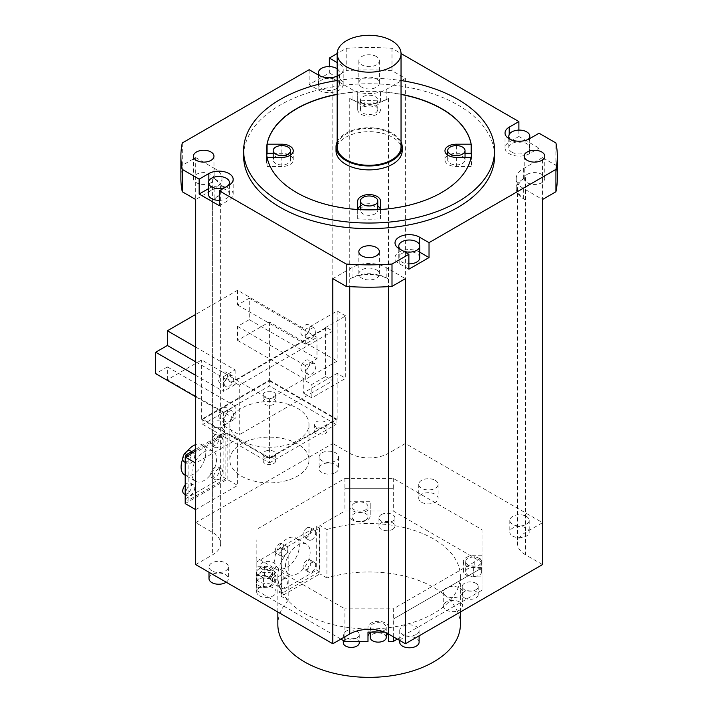 <?xml version="1.0" encoding="UTF-8"?>
<svg xmlns="http://www.w3.org/2000/svg" width="713" height="713" viewBox="0 0 713 713"><rect width="100%" height="100%" fill="white"/><g stroke="black" fill="none" stroke-linecap="round" stroke-linejoin="round"><path stroke-width="0.53" stroke-dasharray="3.56 2.67" d="M337.169 80.542A125.479 72.441 180 0 1 401.045 80.542M401.045 94.268A102.663 59.268 0 0 0 337.169 94.268M494.581 156.183A125.479 72.441 0 0 0 457.826 104.963A125.479 72.441 0 0 0 321.091 89.259A125.479 72.441 0 0 0 243.632 156.183M337.169 76.202A14.26 8.235 0 0 0 343.194 69.473A14.26 8.235 0 0 0 339.023 63.653L337.169 62.584M325.547 327.561L325.547 376.553L311.839 384.467L311.839 397.881L345.716 378.318L345.716 315.921L325.547 327.561L326.358 328.025L326.358 327.463L332.811 331.189L332.811 78.421L346.206 70.685L346.206 48.332L337.169 53.546M346.206 48.332A188.214 108.661 180 0 1 391.998 48.332L401.045 53.546M376.366 56.505A10.267 5.927 0 0 0 365.172 55.222A10.267 5.927 0 0 0 358.835 60.694A10.267 5.927 0 0 0 361.847 64.883A10.267 5.927 0 0 0 373.033 66.166A10.267 5.927 0 0 0 379.369 60.694A10.267 5.927 0 0 0 376.366 56.505M329.344 72.967L339.023 78.555A14.26 8.235 180 0 1 343.194 84.375A14.26 8.235 180 0 1 334.397 91.986A14.26 8.235 180 0 1 318.854 90.203L309.175 84.615L329.344 72.967L329.344 66.585M309.175 69.714L309.175 84.615M195.692 564.589L212.626 554.812A27.379 15.802 180 0 0 220.647 543.636A27.379 15.802 180 0 0 212.626 532.459L195.692 522.682L195.692 509.643L237.634 485.428L237.634 438.86L195.692 463.076M195.692 522.682L332.811 443.513L332.811 380.742L239.247 434.761L223.436 425.634L235.13 418.879L167.377 379.762L201.654 359.967L269.407 399.084L303.283 379.53L311.839 384.467M332.811 331.189L239.247 385.207L239.247 434.761M214.889 178.91A24.18 13.966 180 0 1 221.966 188.785A24.18 13.966 180 0 1 214.889 198.66L212.626 199.961A27.379 15.802 0 0 0 220.647 188.785A27.379 15.802 0 0 0 212.626 177.608L214.889 178.91L214.889 168.669A24.18 13.966 0 0 1 221.966 178.535A24.18 13.966 0 0 1 214.889 188.41L195.692 199.497L195.692 157.582L182.287 165.318L182.287 142.965M237.634 438.86L227.144 432.8L195.692 450.964M214.889 168.669L195.692 157.582M182.287 165.318A188.214 108.661 0 0 0 180.888 178.535M210.968 182.733A10.267 5.927 180 0 1 199.774 184.016A10.267 5.927 180 0 1 193.437 178.535A10.267 5.927 180 0 1 196.449 174.346A10.267 5.927 180 0 1 207.635 173.063A10.267 5.927 180 0 1 213.971 178.535A10.267 5.927 180 0 1 210.968 182.733M391.998 48.332L391.998 70.685L405.403 78.421L405.403 443.513L542.522 522.682L525.579 532.459A27.379 15.802 180 0 0 517.567 543.636L517.567 188.785A27.379 15.802 0 0 0 525.579 199.961L525.579 554.812L542.522 564.589M405.403 443.513L388.46 453.29A27.379 15.802 180 0 1 349.744 453.29L332.811 443.513M525.579 554.812A27.379 15.802 180 0 1 517.567 543.636M393.3 636.771L393.309 608.831L344.905 608.831L344.905 636.771M256.172 557.602L256.181 590.204L256.172 539.91L256.181 567.851L256.172 557.602L344.905 608.831M397.337 639.098L482.024 590.204L482.024 576.879L473.646 576.879A10.267 5.927 180 0 1 463.379 570.953A10.267 5.927 180 0 1 474.76 565.061L482.024 565.061L482.024 562.263L393.3 511.043L393.3 488.681L344.905 488.681L344.914 478.432L256.172 529.67M344.914 478.432L393.291 478.432L482.033 529.67L482.033 557.611L393.309 608.831M526.354 516.408A9.697 5.597 180 0 1 529.198 520.365A9.697 5.597 180 0 1 523.217 525.543A9.697 5.597 180 0 1 512.647 524.331A9.697 5.597 180 0 1 509.804 520.365A9.697 5.597 180 0 1 515.793 515.196A9.697 5.597 180 0 1 526.354 516.408M321.946 452.844A9.697 5.597 180 0 1 332.516 451.632A9.697 5.597 180 0 1 338.506 456.801A9.697 5.597 180 0 1 335.663 460.758A9.697 5.597 180 0 1 325.092 461.979A9.697 5.597 180 0 1 319.112 456.801A9.697 5.597 180 0 1 321.946 452.844M211.85 570.863A9.697 5.597 180 0 1 209.007 566.906A9.697 5.597 180 0 1 214.996 561.728A9.697 5.597 180 0 1 225.566 562.94A9.697 5.597 180 0 1 228.401 566.906A9.697 5.597 180 0 1 222.42 572.076A9.697 5.597 180 0 1 211.85 570.863M416.258 634.427A9.697 5.597 180 0 1 405.697 635.639A9.697 5.597 180 0 1 399.708 630.47A9.697 5.597 180 0 1 402.551 626.504A9.697 5.597 180 0 1 413.112 625.292A9.697 5.597 180 0 1 419.101 630.47A9.697 5.597 180 0 1 416.258 634.427M459.849 588.109A9.697 5.597 180 0 1 462.684 592.066A9.697 5.597 180 0 1 456.703 597.236A9.697 5.597 180 0 1 446.133 596.023A9.697 5.597 180 0 1 443.29 592.066A9.697 5.597 180 0 1 449.279 586.897A9.697 5.597 180 0 1 459.849 588.109M435.278 480.366A9.697 5.597 180 0 1 438.112 484.323A9.697 5.597 180 0 1 432.131 489.492A9.697 5.597 180 0 1 421.561 488.28A9.697 5.597 180 0 1 418.727 484.323A9.697 5.597 180 0 1 424.707 479.145A9.697 5.597 180 0 1 435.278 480.366M273.222 573.92A9.697 5.597 180 0 1 276.065 577.878A9.697 5.597 180 0 1 270.075 583.056A9.697 5.597 180 0 1 259.514 581.844A9.697 5.597 180 0 1 256.671 577.878A9.697 5.597 180 0 1 262.66 572.708A9.697 5.597 180 0 1 273.222 573.92M525.579 199.961L523.324 198.66A24.18 13.966 180 0 1 516.239 188.785A24.18 13.966 180 0 1 523.324 178.91L525.579 177.608A27.379 15.802 0 0 0 517.567 188.785M542.522 157.582L523.324 168.669A24.18 13.966 0 0 0 516.239 178.535A24.18 13.966 0 0 0 523.324 188.41L542.522 199.497L542.522 157.582L555.917 165.318L555.917 142.965M557.316 178.535A188.214 108.661 0 0 0 555.917 165.318M527.246 174.346A10.267 5.927 180 0 1 538.431 173.063A10.267 5.927 180 0 1 544.768 178.535A10.267 5.927 180 0 1 541.764 182.733A10.267 5.927 180 0 1 530.579 184.016A10.267 5.927 180 0 1 524.242 178.535A10.267 5.927 180 0 1 527.246 174.346M419.77 252.215L419.351 251.974A14.26 8.235 180 0 0 403.816 250.192A14.26 8.235 180 0 0 395.011 257.794A14.26 8.235 180 0 0 399.191 263.614L408.87 269.202M419.77 257.794A10.49 6.06 0 0 0 413.29 252.197A10.49 6.06 0 0 0 401.856 253.516A10.49 6.06 0 0 0 398.781 257.794A10.49 6.06 0 0 0 408.87 263.855M403.023 250.931A10.49 6.06 180 0 1 400.84 249.666M518.886 130.105L518.886 136.486L539.055 148.126L539.055 133.224M518.886 136.486L509.207 142.074A14.26 8.235 180 0 0 505.036 147.894A14.26 8.235 180 0 0 513.832 155.505A14.26 8.235 180 0 0 529.376 153.714L539.055 148.126M511.872 152.181A10.49 6.06 0 0 0 523.306 153.491A10.49 6.06 0 0 0 529.786 147.894A10.49 6.06 0 0 0 526.711 143.616A10.49 6.06 0 0 0 515.276 142.297A10.49 6.06 0 0 0 508.797 147.894A10.49 6.06 0 0 0 511.872 152.181M528.066 139.481A10.49 6.06 180 0 1 511.872 140.443A10.49 6.06 180 0 1 510.517 139.481M391.998 70.685A188.214 108.661 0 0 0 346.206 70.685M405.403 78.421L386.205 89.499A24.18 13.966 0 0 1 352.008 89.499L332.811 78.421M361.847 87.236A10.267 5.927 180 0 1 358.835 83.047A10.267 5.927 180 0 1 365.172 77.574A10.267 5.927 180 0 1 376.366 78.858A10.267 5.927 180 0 1 379.369 83.047A10.267 5.927 180 0 1 373.033 88.519A10.267 5.927 180 0 1 361.847 87.236M325.547 376.553L332.811 380.742M388.46 98.439L386.205 99.749A24.18 13.966 180 0 1 352.008 99.749L349.744 98.439A27.379 15.802 0 0 0 388.46 98.439L388.46 453.29M326.358 328.025L232.794 382.043L232.794 381.482L326.358 327.463M195.692 347.115L235.13 369.887L223.436 376.642L232.794 382.043M345.716 315.921L337.16 310.984L305.307 329.379L237.554 290.262L195.692 314.424M195.692 396.758L223.436 412.782L223.436 425.634M223.436 376.642L223.436 391.357L195.692 375.341M239.247 385.207L232.794 381.482M337.16 310.984L337.16 361.09L305.307 379.485L305.307 365.511L317 358.764L317 337.338L305.307 344.094L305.307 329.379M237.554 290.262L237.554 304.977L249.247 298.221L249.247 319.647L237.554 326.394L237.554 340.368L269.407 321.973L337.16 361.09M269.407 321.973L269.407 380.181L201.654 419.297L201.654 359.967M201.654 419.297L269.407 458.414L337.16 419.297L269.407 380.181M337.16 419.297L337.16 373.38L345.716 378.318M311.349 328.488A6.274 3.618 -60 0 1 314.486 328.176A6.274 3.618 -60 0 1 315.449 333.212A6.274 3.618 -60 0 1 311.349 338.737A6.274 3.618 -60 0 1 308.212 339.049A6.274 3.618 -60 0 1 307.258 334.023A6.274 3.618 -60 0 1 311.349 328.488M311.349 363.88A6.274 3.618 -60 0 1 314.486 363.577A6.274 3.618 -60 0 1 315.449 368.603A6.274 3.618 -60 0 1 311.349 374.129A6.274 3.618 -60 0 1 308.212 374.441A6.274 3.618 -60 0 1 307.258 369.414A6.274 3.618 -60 0 1 311.349 363.88M237.554 304.977L305.307 344.094M167.377 379.762L167.377 366.91L155.684 373.665M269.407 458.414L269.407 399.084M337.16 373.38L303.283 392.943L303.283 379.53M303.283 392.943L311.839 397.881M269.407 380.831L336.037 419.297L269.407 457.764L202.786 419.297L269.407 380.831L269.407 385.956L202.786 424.422L202.786 419.297M336.037 419.297L336.037 424.422L269.407 385.956M202.786 424.422L269.407 462.889L269.407 457.764M269.407 462.889L336.037 424.422M241.422 440.581A39.58 22.852 180 0 1 229.827 424.422A39.58 22.852 180 0 1 254.265 403.308A39.58 22.852 180 0 1 297.401 408.264A39.58 22.852 180 0 1 308.996 424.422A39.58 22.852 180 0 1 284.558 445.536A39.58 22.852 180 0 1 241.422 440.581M316.189 426.98A6.274 3.618 180 0 1 314.353 424.422A6.274 3.618 180 0 1 318.23 421.08A6.274 3.618 180 0 1 325.066 421.864A6.274 3.618 180 0 1 326.902 424.422A6.274 3.618 180 0 1 323.034 427.764A6.274 3.618 180 0 1 316.189 426.98M264.978 451.427A6.274 3.618 180 0 1 271.813 450.643A6.274 3.618 180 0 1 275.681 453.994A6.274 3.618 180 0 1 273.845 456.552A6.274 3.618 180 0 1 267.01 457.336A6.274 3.618 180 0 1 263.142 453.994A6.274 3.618 180 0 1 264.978 451.427M222.625 421.864A6.274 3.618 180 0 1 224.47 424.422A6.274 3.618 180 0 1 220.593 427.764A6.274 3.618 180 0 1 213.757 426.98A6.274 3.618 180 0 1 211.921 424.422A6.274 3.618 180 0 1 215.789 421.08A6.274 3.618 180 0 1 222.625 421.864M273.845 397.408A6.274 3.618 180 0 1 267.01 398.202A6.274 3.618 180 0 1 263.142 394.85A6.274 3.618 180 0 1 264.978 392.293A6.274 3.618 180 0 1 271.813 391.508A6.274 3.618 180 0 1 275.681 394.85A6.274 3.618 180 0 1 273.845 397.408M297.401 443.842A39.58 22.852 0 0 0 254.265 438.887A39.58 22.852 0 0 0 229.827 460.001A39.58 22.852 0 0 0 241.422 476.159A39.58 22.852 0 0 0 284.558 481.115A39.58 22.852 0 0 0 308.996 460.001A39.58 22.852 0 0 0 297.401 443.842M325.066 428.754A6.274 3.618 0 0 0 318.23 427.969A6.274 3.618 0 0 0 314.353 431.312A6.274 3.618 0 0 0 316.189 433.878A6.274 3.618 0 0 0 323.034 434.663A6.274 3.618 0 0 0 326.902 431.312A6.274 3.618 0 0 0 325.066 428.754M273.845 463.45A6.274 3.618 0 0 0 275.681 460.883A6.274 3.618 0 0 0 271.813 457.541A6.274 3.618 0 0 0 264.978 458.325A6.274 3.618 0 0 0 263.142 460.883A6.274 3.618 0 0 0 267.01 464.234A6.274 3.618 0 0 0 273.845 463.45M213.757 433.878A6.274 3.618 0 0 0 220.593 434.663A6.274 3.618 0 0 0 224.47 431.312A6.274 3.618 0 0 0 222.625 428.754A6.274 3.618 0 0 0 215.789 427.969A6.274 3.618 0 0 0 211.921 431.312A6.274 3.618 0 0 0 213.757 433.878M264.978 399.182A6.274 3.618 0 0 0 263.142 401.74A6.274 3.618 0 0 0 267.01 405.091A6.274 3.618 0 0 0 273.845 404.307A6.274 3.618 0 0 0 275.681 401.74A6.274 3.618 0 0 0 271.813 398.398A6.274 3.618 0 0 0 264.978 399.182M237.554 340.368L305.307 379.485M237.554 326.394L305.307 365.511M249.247 319.647L317 358.764M249.247 298.221L317 337.338M235.13 369.887L235.13 384.601L195.692 361.83M235.13 384.601L223.436 391.357M229.078 375.992A6.274 3.618 -60 0 1 232.215 375.68A6.274 3.618 -60 0 1 233.178 380.706A6.274 3.618 -60 0 1 229.078 386.232A6.274 3.618 -60 0 1 225.941 386.544A6.274 3.618 -60 0 1 224.987 381.517A6.274 3.618 -60 0 1 229.078 375.992M223.116 382.792A6.274 3.618 120 0 0 227.215 377.257A6.274 3.618 120 0 0 226.253 372.231A6.274 3.618 120 0 0 223.116 372.543A6.274 3.618 120 0 0 219.016 378.068A6.274 3.618 120 0 0 219.978 383.104A6.274 3.618 120 0 0 223.116 382.792M223.436 412.782L235.13 406.027L235.13 418.879M167.377 366.91L235.13 406.027M229.078 411.383A6.274 3.618 -60 0 1 232.215 411.071A6.274 3.618 -60 0 1 233.178 416.098A6.274 3.618 -60 0 1 229.078 421.624A6.274 3.618 -60 0 1 225.941 421.936A6.274 3.618 -60 0 1 224.987 416.909A6.274 3.618 -60 0 1 229.078 411.383M223.116 418.183A6.274 3.618 120 0 0 227.215 412.649A6.274 3.618 120 0 0 226.253 407.622A6.274 3.618 120 0 0 223.116 407.934A6.274 3.618 120 0 0 219.016 413.469A6.274 3.618 120 0 0 219.978 418.495A6.274 3.618 120 0 0 223.116 418.183M305.387 335.288A6.274 3.618 120 0 0 309.487 329.762A6.274 3.618 120 0 0 308.524 324.736A6.274 3.618 120 0 0 305.387 325.048A6.274 3.618 120 0 0 301.287 330.574A6.274 3.618 120 0 0 302.25 335.6A6.274 3.618 120 0 0 305.387 335.288M305.387 370.68A6.274 3.618 120 0 0 309.487 365.154A6.274 3.618 120 0 0 308.524 360.127A6.274 3.618 120 0 0 305.387 360.439A6.274 3.618 120 0 0 301.287 365.965A6.274 3.618 120 0 0 302.25 370.992A6.274 3.618 120 0 0 305.387 370.68M349.744 279.122L352.008 277.82A24.18 13.966 180 0 1 386.205 277.82L388.46 279.122A27.379 15.802 0 0 0 349.744 279.122L349.744 286.626M332.811 278.658L352.008 267.58A24.18 13.966 0 0 1 386.205 267.58L405.403 278.658M376.366 269.844A10.267 5.927 180 0 1 379.369 274.033A10.267 5.927 180 0 1 373.033 279.505A10.267 5.927 180 0 1 361.847 278.222A10.267 5.927 180 0 1 358.835 274.033A10.267 5.927 180 0 1 365.172 268.551A10.267 5.927 180 0 1 376.366 269.844M219.319 205.692L228.998 200.103A14.26 8.235 180 0 0 233.178 194.275A14.26 8.235 180 0 0 224.372 186.672A14.26 8.235 180 0 0 208.838 188.455L208.428 188.695M219.319 200.335A10.49 6.06 0 0 0 229.417 194.275A10.49 6.06 0 0 0 226.342 189.997A10.49 6.06 0 0 0 214.907 188.678A10.49 6.06 0 0 0 208.428 194.275M227.349 186.155A10.49 6.06 180 0 1 225.165 187.412M384.574 632.11L388.46 632.11L388.46 633.973L388.46 627.921A10.267 5.927 0 0 0 388.514 627.28A10.267 5.927 0 0 0 378.255 621.353A10.267 5.927 0 0 0 367.988 627.28L367.988 632.11L367.988 627.28M482.024 590.204L482.024 567.851L393.309 619.071L482.024 567.851L482.033 529.67M482.033 557.611L482.024 562.263M393.291 478.432L393.291 488.681L344.905 488.681L344.905 511.043L349.753 511.043L349.753 515.232A10.267 5.927 180 0 0 349.691 515.873A10.267 5.927 180 0 0 359.958 521.8A10.267 5.927 180 0 0 370.225 515.873L370.225 501.729L349.753 501.729L349.753 511.043M340.876 639.098L256.181 590.204M367.988 641.433L367.988 636.593M370.27 632.868A10.267 5.927 180 0 1 386.232 632.868M388.46 635.951A10.267 5.927 180 0 1 388.514 636.593A10.267 5.927 180 0 1 388.46 637.235L388.46 641.433M393.3 511.043L370.225 511.043M460.357 624.668A91.255 52.682 0 0 0 326.911 577.949L326.911 529.518L319.905 525.472L344.905 511.043M326.911 529.518A91.255 52.682 180 0 1 460.357 576.238A91.255 52.682 180 0 1 369.102 628.919A91.255 52.682 180 0 1 277.847 576.238A91.255 52.682 180 0 1 288.195 551.871L281.189 547.825L256.181 562.263M256.181 575.587L264.559 575.587A10.267 5.927 180 0 1 274.826 581.514A10.267 5.927 180 0 1 263.454 587.405L256.181 587.405M475.856 583.27A7.986 4.608 180 0 1 478.191 586.523A7.986 4.608 180 0 1 473.263 590.783A7.986 4.608 180 0 1 464.564 589.785A7.986 4.608 180 0 1 462.22 586.523A7.986 4.608 180 0 1 467.149 582.263A7.986 4.608 180 0 1 475.856 583.27M381.286 514.599A7.986 4.608 180 0 1 389.984 513.601A7.986 4.608 180 0 1 394.913 517.861A7.986 4.608 180 0 1 392.578 521.123A7.986 4.608 180 0 1 383.879 522.121A7.986 4.608 180 0 1 378.951 517.861A7.986 4.608 180 0 1 381.286 514.599M262.357 569.197A7.986 4.608 180 0 1 260.022 565.944A7.986 4.608 180 0 1 264.951 561.684A7.986 4.608 180 0 1 273.649 562.682A7.986 4.608 180 0 1 275.984 565.944A7.986 4.608 180 0 1 271.056 570.204A7.986 4.608 180 0 1 262.357 569.197M356.928 637.868A7.986 4.608 180 0 1 348.22 638.866A7.986 4.608 180 0 1 343.292 634.606A7.986 4.608 180 0 1 345.636 631.344A7.986 4.608 180 0 1 354.334 630.345A7.986 4.608 180 0 1 359.263 634.606A7.986 4.608 180 0 1 356.928 637.868M388.46 632.11L388.46 627.921M383.897 630.533A7.986 4.608 180 0 1 375.198 631.54A7.986 4.608 180 0 1 370.27 627.28A7.986 4.608 180 0 1 372.605 624.018A7.986 4.608 180 0 1 381.303 623.019A7.986 4.608 180 0 1 386.232 627.28A7.986 4.608 180 0 1 383.897 630.533M386.232 637.52A7.986 4.608 0 0 0 381.303 633.26A7.986 4.608 0 0 0 372.605 634.267A7.986 4.608 0 0 0 370.27 637.52M482.024 576.879L482.024 565.061M319.905 525.472L319.905 573.903L281.189 596.255L281.189 547.825M319.415 528.173L319.415 571.764L281.671 593.555L281.671 549.973L319.415 528.173L316.679 526.595L278.926 548.386L281.671 549.973M281.189 596.255L288.195 600.301L288.195 551.871M288.195 600.301A91.255 52.682 0 0 0 277.847 624.668M326.911 577.949L319.905 573.903M319.415 571.764L316.679 570.177L316.679 526.595M278.926 548.386L278.926 591.977L281.671 593.555M278.926 591.977L316.679 570.177M285.458 566.407A17.451 10.08 -60 0 1 293.079 548.841A17.451 10.08 -60 0 1 306.528 544.171A17.451 10.08 -60 0 1 310.146 552.156A17.451 10.08 -60 0 1 302.526 569.723A17.451 10.08 -60 0 1 289.077 574.402A17.451 10.08 -60 0 1 285.458 566.407M307.731 569.625A5.651 3.262 -60 0 1 310.2 563.947A5.651 3.262 -60 0 1 314.549 562.432A5.651 3.262 -60 0 1 315.716 565.017A5.651 3.262 -60 0 1 313.257 570.694A5.651 3.262 -60 0 1 308.898 572.209A5.651 3.262 -60 0 1 307.731 569.625M283.881 578.787A5.651 3.262 -60 0 1 286.706 578.51A5.651 3.262 -60 0 1 287.571 583.029A5.651 3.262 -60 0 1 283.881 588.002A5.651 3.262 -60 0 1 281.056 588.287A5.651 3.262 -60 0 1 280.191 583.76A5.651 3.262 -60 0 1 283.881 578.787M287.874 548.939A5.651 3.262 -60 0 1 285.405 554.625A5.651 3.262 -60 0 1 281.056 556.131A5.651 3.262 -60 0 1 279.888 553.546A5.651 3.262 -60 0 1 282.357 547.869A5.651 3.262 -60 0 1 286.706 546.354A5.651 3.262 -60 0 1 287.874 548.939M311.724 539.777A5.651 3.262 -60 0 1 308.898 540.062A5.651 3.262 -60 0 1 308.034 535.534A5.651 3.262 -60 0 1 311.724 530.561A5.651 3.262 -60 0 1 314.549 530.276A5.651 3.262 -60 0 1 315.413 534.803A5.651 3.262 -60 0 1 311.724 539.777M299.335 545.917A17.451 10.08 120 0 0 295.717 537.932A17.451 10.08 120 0 0 282.268 542.602A17.451 10.08 120 0 0 274.657 560.168A17.451 10.08 120 0 0 278.266 568.154A17.451 10.08 120 0 0 291.715 563.484A17.451 10.08 120 0 0 299.335 545.917M311.073 562.334A5.651 3.262 120 0 0 309.905 559.75A5.651 3.262 120 0 0 305.547 561.265A5.651 3.262 120 0 0 303.087 566.942A5.651 3.262 120 0 0 304.255 569.527A5.651 3.262 120 0 0 308.604 568.011A5.651 3.262 120 0 0 311.073 562.334M279.238 585.328A5.651 3.262 120 0 0 282.927 580.346A5.651 3.262 120 0 0 282.054 575.828A5.651 3.262 120 0 0 279.238 576.104A5.651 3.262 120 0 0 275.548 581.077A5.651 3.262 120 0 0 276.412 585.605A5.651 3.262 120 0 0 279.238 585.328M275.245 550.864A5.651 3.262 120 0 0 276.412 553.457A5.651 3.262 120 0 0 280.762 551.942A5.651 3.262 120 0 0 283.23 546.256A5.651 3.262 120 0 0 282.054 543.671A5.651 3.262 120 0 0 277.705 545.187A5.651 3.262 120 0 0 275.245 550.864M307.08 527.878A5.651 3.262 120 0 0 303.39 532.852A5.651 3.262 120 0 0 304.255 537.379A5.651 3.262 120 0 0 307.08 537.094A5.651 3.262 120 0 0 310.77 532.121A5.651 3.262 120 0 0 309.905 527.602A5.651 3.262 120 0 0 307.08 527.878M349.753 501.729L349.753 515.232M349.753 505.918A10.267 5.927 0 0 0 349.691 506.56A10.267 5.927 0 0 0 359.958 512.487A10.267 5.927 0 0 0 370.225 506.56L370.225 515.873M370.225 506.56L370.225 501.729M354.316 503.307A7.986 4.608 180 0 1 363.015 502.3A7.986 4.608 180 0 1 367.944 506.56A7.986 4.608 180 0 1 365.609 509.822A7.986 4.608 180 0 1 356.901 510.82A7.986 4.608 180 0 1 351.972 506.56A7.986 4.608 180 0 1 354.316 503.307M365.609 520.071A7.986 4.608 0 0 0 367.944 516.809A7.986 4.608 0 0 0 363.015 512.549A7.986 4.608 0 0 0 354.316 513.547A7.986 4.608 0 0 0 351.972 516.809A7.986 4.608 0 0 0 356.901 521.069A7.986 4.608 0 0 0 365.609 520.071M482.024 555.748L474.76 555.748L474.76 565.061M474.76 555.748A10.267 5.927 0 0 0 463.379 561.639A10.267 5.927 0 0 0 473.646 567.566L482.024 567.566M479.296 558.377A7.986 4.608 180 0 1 481.631 561.639A7.986 4.608 180 0 1 476.703 565.899A7.986 4.608 180 0 1 468.004 564.901A7.986 4.608 180 0 1 465.66 561.639A7.986 4.608 180 0 1 470.589 557.379A7.986 4.608 180 0 1 479.296 558.377M468.004 575.141A7.986 4.608 0 0 0 476.703 576.14A7.986 4.608 0 0 0 481.631 571.888A7.986 4.608 0 0 0 479.296 568.626A7.986 4.608 0 0 0 470.589 567.628A7.986 4.608 0 0 0 465.66 571.888A7.986 4.608 0 0 0 468.004 575.141M256.181 578.091L263.454 578.091A10.267 5.927 0 0 0 274.826 572.2A10.267 5.927 0 0 0 264.559 566.274L256.181 566.274M258.917 575.462A7.986 4.608 180 0 1 256.573 572.2A7.986 4.608 180 0 1 261.502 567.94A7.986 4.608 180 0 1 270.209 568.938A7.986 4.608 180 0 1 272.544 572.2A7.986 4.608 180 0 1 267.616 576.46A7.986 4.608 180 0 1 258.917 575.462M263.454 578.091L263.454 587.405M270.209 579.188A7.986 4.608 0 0 0 261.502 578.19A7.986 4.608 0 0 0 256.573 582.45A7.986 4.608 0 0 0 258.917 585.703A7.986 4.608 0 0 0 267.616 586.701A7.986 4.608 0 0 0 272.544 582.45A7.986 4.608 0 0 0 270.209 579.188M464.564 597.984A7.986 4.608 0 0 0 473.263 598.982A7.986 4.608 0 0 0 478.191 594.722A7.986 4.608 0 0 0 475.856 591.46A7.986 4.608 0 0 0 467.149 590.462A7.986 4.608 0 0 0 462.22 594.722A7.986 4.608 0 0 0 464.564 597.984M392.578 529.322A7.986 4.608 0 0 0 394.913 526.06A7.986 4.608 0 0 0 389.984 521.8A7.986 4.608 0 0 0 381.286 522.798A7.986 4.608 0 0 0 378.951 526.06A7.986 4.608 0 0 0 383.879 530.32A7.986 4.608 0 0 0 392.578 529.322M273.649 570.881A7.986 4.608 0 0 0 264.951 569.874A7.986 4.608 0 0 0 260.022 574.134A7.986 4.608 0 0 0 262.357 577.396A7.986 4.608 0 0 0 271.056 578.395A7.986 4.608 0 0 0 275.984 574.134A7.986 4.608 0 0 0 273.649 570.881M359.263 642.796A7.986 4.608 0 0 0 354.334 638.545A7.986 4.608 0 0 0 345.636 639.543A7.986 4.608 0 0 0 343.292 642.796M512.647 536.06A9.697 5.597 0 0 0 523.217 537.272A9.697 5.597 0 0 0 529.198 532.103A9.697 5.597 0 0 0 526.354 528.146A9.697 5.597 0 0 0 515.793 526.934A9.697 5.597 0 0 0 509.804 532.103A9.697 5.597 0 0 0 512.647 536.06M335.663 472.496A9.697 5.597 0 0 0 338.506 468.539A9.697 5.597 0 0 0 332.516 463.37A9.697 5.597 0 0 0 321.946 464.582A9.697 5.597 0 0 0 319.112 468.539A9.697 5.597 0 0 0 325.092 473.708A9.697 5.597 0 0 0 335.663 472.496M226.19 582.2A9.697 5.597 0 0 0 228.401 578.635A9.697 5.597 0 0 0 225.566 574.678A9.697 5.597 0 0 0 214.996 573.466A9.697 5.597 0 0 0 209.007 578.635M419.101 642.199A9.697 5.597 0 0 0 413.112 637.03A9.697 5.597 0 0 0 402.551 638.242A9.697 5.597 0 0 0 399.708 642.199M446.133 609.998A9.697 5.597 0 0 0 456.703 611.21A9.697 5.597 0 0 0 462.684 606.032A9.697 5.597 0 0 0 459.849 602.075A9.697 5.597 0 0 0 449.279 600.863A9.697 5.597 0 0 0 443.29 606.032A9.697 5.597 0 0 0 446.133 609.998M421.561 502.246A9.697 5.597 0 0 0 432.131 503.467A9.697 5.597 0 0 0 438.112 498.289A9.697 5.597 0 0 0 435.278 494.332A9.697 5.597 0 0 0 424.707 493.12A9.697 5.597 0 0 0 418.727 498.289A9.697 5.597 0 0 0 421.561 502.246M259.514 595.81A9.697 5.597 0 0 0 270.075 597.022A9.697 5.597 0 0 0 276.065 591.852A9.697 5.597 0 0 0 273.222 587.895A9.697 5.597 0 0 0 262.66 586.683A9.697 5.597 0 0 0 256.671 591.852A9.697 5.597 0 0 0 259.514 595.81M185.202 503.583L227.144 479.368L237.634 485.428M227.144 479.368L227.144 432.8M225.852 435.037L225.852 478.628L188.107 500.419L188.107 456.828L225.852 435.037L223.116 433.459L195.692 449.288M225.852 478.628L223.116 477.042L223.116 433.459M186.815 456.088L188.107 456.828M185.362 456.926L185.362 498.842L188.107 500.419M185.362 498.842L223.116 477.042M191.895 473.272A17.451 10.08 -60 0 1 199.515 455.705A17.451 10.08 -60 0 1 212.964 451.035A17.451 10.08 -60 0 1 216.583 459.02A17.451 10.08 -60 0 1 208.962 476.587A17.451 10.08 -60 0 1 195.514 481.257A17.451 10.08 -60 0 1 191.895 473.272M213.722 476.747A6.274 3.618 -60 0 1 216.467 470.428A6.274 3.618 -60 0 1 221.297 468.753A6.274 3.618 -60 0 1 222.599 471.623A6.274 3.618 -60 0 1 219.862 477.933A6.274 3.618 -60 0 1 215.023 479.617A6.274 3.618 -60 0 1 213.722 476.747M190.318 485.134A6.274 3.618 -60 0 1 193.455 484.822A6.274 3.618 -60 0 1 194.417 489.849A6.274 3.618 -60 0 1 190.318 495.383A6.274 3.618 -60 0 1 187.18 495.695A6.274 3.618 -60 0 1 186.218 490.669A6.274 3.618 -60 0 1 190.318 485.134M194.756 455.545A6.274 3.618 -60 0 1 192.011 461.864A6.274 3.618 -60 0 1 187.18 463.539A6.274 3.618 -60 0 1 185.879 460.669A6.274 3.618 -60 0 1 188.615 454.359A6.274 3.618 -60 0 1 193.455 452.675A6.274 3.618 -60 0 1 194.756 455.545M218.16 447.158A6.274 3.618 -60 0 1 215.023 447.47A6.274 3.618 -60 0 1 214.06 442.443A6.274 3.618 -60 0 1 218.16 436.909A6.274 3.618 -60 0 1 221.297 436.597A6.274 3.618 -60 0 1 222.26 441.623A6.274 3.618 -60 0 1 218.16 447.158M184.703 475.018A17.451 10.08 120 0 0 198.152 470.348A17.451 10.08 120 0 0 205.772 452.782A17.451 10.08 120 0 0 202.153 444.796A17.451 10.08 120 0 0 195.692 444.591M187.252 451.142A17.451 10.08 120 0 0 182.751 458.94M219.461 469.814A6.274 3.618 120 0 0 218.16 466.944A6.274 3.618 120 0 0 213.33 468.619A6.274 3.618 120 0 0 210.593 474.938A6.274 3.618 120 0 0 211.895 477.808A6.274 3.618 120 0 0 216.725 476.124A6.274 3.618 120 0 0 219.461 469.814M184.043 493.886A6.274 3.618 120 0 0 187.18 493.574A6.274 3.618 120 0 0 191.28 488.048A6.274 3.618 120 0 0 190.318 483.013A6.274 3.618 120 0 0 187.18 483.325A6.274 3.618 120 0 0 185.202 485.009M184.043 461.73A6.274 3.618 120 0 0 188.883 460.054A6.274 3.618 120 0 0 191.619 453.735A6.274 3.618 120 0 0 190.318 450.866M215.032 435.099A6.274 3.618 120 0 0 210.932 440.634A6.274 3.618 120 0 0 211.895 445.661A6.274 3.618 120 0 0 215.032 445.349A6.274 3.618 120 0 0 219.123 439.823A6.274 3.618 120 0 0 218.16 434.787A6.274 3.618 120 0 0 215.032 435.099M336.358 88.662A10.49 6.06 0 0 0 339.433 84.375A10.49 6.06 0 0 0 332.953 78.778A10.49 6.06 0 0 0 321.518 80.097A10.49 6.06 0 0 0 318.444 84.375A10.49 6.06 0 0 0 324.923 89.981A10.49 6.06 0 0 0 336.358 88.662M337.169 68.885A10.49 6.06 180 0 1 339.433 72.646A10.49 6.06 180 0 1 336.358 76.924A10.49 6.06 180 0 1 320.155 75.961M471.453 155.256A102.663 59.268 180 0 1 471.765 159.908A102.663 59.268 180 0 1 471.133 166.494L471.133 157.368A102.663 59.268 180 0 1 380.51 209.684L380.51 218.82A102.663 59.268 180 0 1 357.694 218.82L357.694 209.684A102.663 59.268 180 0 1 296.51 192.697A102.663 59.268 180 0 1 267.081 157.368L267.117 157.368M337.169 94.455A102.663 59.268 180 0 1 357.694 91.879L357.694 100.408A11.408 6.586 0 0 0 369.102 106.986A11.408 6.586 0 0 0 380.51 100.408L380.51 91.879A102.663 59.268 180 0 1 401.045 94.455M402.185 150.782A33.083 19.099 0 0 0 392.498 137.279A33.083 19.099 0 0 0 356.447 133.144A33.083 19.099 0 0 0 336.028 150.782M380.43 209.506A11.408 6.586 180 0 1 380.51 210.29L380.51 201.164M357.694 201.164L357.694 210.29A11.408 6.586 180 0 1 357.783 209.506M360.439 206.012A11.408 6.586 180 0 1 377.774 206.012M380.51 210.29L380.51 218.82M357.694 218.82L357.694 210.29M362.97 206.752A8.672 5.009 0 0 0 360.439 210.29A8.672 5.009 0 0 0 365.787 214.916A8.672 5.009 0 0 0 375.234 213.829A8.672 5.009 0 0 0 377.774 210.29A8.672 5.009 0 0 0 372.427 205.665A8.672 5.009 0 0 0 362.97 206.752M267.081 157.368L267.081 166.494A102.663 59.268 180 0 1 266.439 159.908A102.663 59.268 180 0 1 266.76 155.256M357.694 91.879L357.694 101.005A102.663 59.268 180 0 1 380.51 101.005L380.51 91.879M273.177 153.322L281.84 153.322A11.408 6.586 180 0 1 293.248 159.908A11.408 6.586 180 0 1 281.84 166.494L267.081 166.494M287.972 156.37A8.672 5.009 0 0 0 278.525 155.291A8.672 5.009 0 0 0 273.177 159.908A8.672 5.009 0 0 0 275.708 163.446A8.672 5.009 0 0 0 285.164 164.534A8.672 5.009 0 0 0 290.512 159.908A8.672 5.009 0 0 0 287.972 156.37M380.51 101.005L380.51 100.408M380.51 109.535A11.408 6.586 180 0 1 369.102 116.121A11.408 6.586 180 0 1 357.694 109.535L357.694 100.408M357.694 109.535L357.694 101.005M375.234 113.073A8.672 5.009 0 0 0 377.774 109.535A8.672 5.009 0 0 0 372.427 104.909A8.672 5.009 0 0 0 362.97 105.996A8.672 5.009 0 0 0 360.439 109.535A8.672 5.009 0 0 0 365.787 114.151A8.672 5.009 0 0 0 375.234 113.073M362.97 96.683A8.672 5.009 180 0 1 372.427 95.595A8.672 5.009 180 0 1 377.774 100.221A8.672 5.009 180 0 1 375.234 103.759A8.672 5.009 180 0 1 365.787 104.838A8.672 5.009 180 0 1 360.439 100.221A8.672 5.009 180 0 1 362.97 96.683M471.133 166.494L456.365 166.494A11.408 6.586 180 0 1 444.957 159.908A11.408 6.586 180 0 1 456.365 153.322L465.036 153.322M450.233 163.446A8.672 5.009 0 0 0 459.689 164.534A8.672 5.009 0 0 0 465.036 159.908A8.672 5.009 0 0 0 462.496 156.37A8.672 5.009 0 0 0 453.049 155.291A8.672 5.009 0 0 0 447.702 159.908A8.672 5.009 0 0 0 450.233 163.446M337.169 141.905A33.083 19.099 180 0 1 392.498 133.367A33.083 19.099 180 0 1 401.045 141.905M401.045 146.869A31.942 18.44 0 0 0 391.687 133.83A31.942 18.44 0 0 0 356.883 129.837A31.942 18.44 0 0 0 337.169 146.869M318.854 90.203L318.854 75.302M339.023 78.555L339.023 63.653M212.626 532.459L212.626 177.608M212.626 199.961L212.626 554.812M214.889 188.41L214.889 198.66M525.579 177.608L525.579 532.459M523.324 168.669L523.324 178.91M523.324 198.66L523.324 188.41M399.191 263.614L399.191 248.712M419.351 251.974L419.351 244.381M529.376 153.714L529.376 138.812M509.207 142.074L509.207 134.481M349.744 98.439L349.744 453.29M352.008 89.499L352.008 99.749M386.205 99.749L386.205 89.499M388.46 279.122L388.46 286.626M386.205 267.58L386.205 277.82M352.008 277.82L352.008 267.58M208.838 188.455L208.838 180.861M228.998 200.103L228.998 185.202M473.646 567.566L473.646 576.879M264.559 575.587L264.559 566.274M281.84 153.322L281.84 145.595M281.84 166.494L281.84 157.368M456.365 145.595L456.365 153.322M456.365 157.368L456.365 166.494M343.194 84.375L343.194 69.473M220.647 543.636L220.647 188.785M221.966 178.535L221.966 188.785M516.239 178.535L516.239 188.785M395.011 257.794L395.011 242.892M398.781 257.794L398.781 248.472M505.036 147.894L505.036 132.992M529.786 147.894L529.786 138.58M508.797 147.894L508.797 138.572M229.827 424.422L229.827 460.001M308.996 424.422L308.996 460.001M314.353 424.422L314.353 431.312M326.902 424.422L326.902 431.312M275.681 453.994L275.681 460.883M263.142 453.994L263.142 460.883M224.47 424.422L224.47 431.312M211.921 424.422L211.921 431.312M263.142 394.85L263.142 401.74M275.681 394.85L275.681 401.74M232.215 375.68L226.253 372.231M225.941 386.544L219.978 383.104M232.215 411.071L226.253 407.622M225.941 421.936L219.978 418.495M314.486 328.176L308.524 324.736M308.212 339.049L302.25 335.6M314.486 363.577L308.524 360.127M308.212 374.441L302.25 370.992M358.835 83.047L358.835 60.694M379.369 83.047L379.369 60.694M233.178 194.275L233.178 179.373M229.417 194.275L229.417 184.952M379.369 274.033L379.369 251.68M358.835 274.033L358.835 251.68M544.768 178.535L544.768 156.183M524.242 178.535L524.242 156.183M388.514 627.28L388.514 636.593M370.27 627.28L370.27 632.11M386.232 627.28L386.232 632.823M460.357 612.03L460.357 576.238M277.847 612.03L277.847 576.238M306.528 544.171L295.717 537.932M289.077 574.402L278.266 568.154M314.549 562.432L309.905 559.75M308.898 572.209L304.255 569.527M286.706 578.51L282.054 575.828M281.056 588.287L276.412 585.605M281.056 556.131L276.412 553.457M286.706 546.354L282.054 543.671M308.898 540.062L304.255 537.379M314.549 530.276L309.905 527.602M349.691 506.56L349.691 515.873M367.944 506.56L367.944 516.809M351.972 506.56L351.972 516.809M463.379 561.639L463.379 570.953M481.631 561.639L481.631 571.888M465.66 561.639L465.66 571.888M274.826 572.2L274.826 581.514M256.573 572.2L256.573 582.45M272.544 572.2L272.544 582.45M478.191 586.523L478.191 594.722M462.22 586.523L462.22 594.722M394.913 517.861L394.913 526.06M378.951 517.861L378.951 526.06M260.022 565.944L260.022 574.134M275.984 565.944L275.984 574.134M343.292 634.606L343.292 640.497M359.263 634.606L359.263 641.433M529.198 520.365L529.198 532.103M509.804 520.365L509.804 532.103M338.506 456.801L338.506 468.539M319.112 456.801L319.112 468.539M209.007 566.906L209.007 572.281M228.401 566.906L228.401 578.635M399.708 630.47L399.708 640.47M419.101 630.47L419.101 635.844M462.684 592.066L462.684 606.032M443.29 592.066L443.29 606.032M438.112 484.323L438.112 498.289M418.727 484.323L418.727 498.289M276.065 577.878L276.065 591.852M256.671 577.878L256.671 591.852M193.437 178.535L193.437 156.183M213.971 178.535L213.971 156.183M212.964 451.035L202.153 444.796M195.514 481.257L185.202 475.313M221.297 468.753L218.16 466.944M215.023 479.617L211.895 477.808M193.455 484.822L190.318 483.013M187.18 495.695L185.202 494.555M187.18 463.539L185.202 462.398M193.455 452.675L191.637 451.623M215.023 447.47L211.895 445.661M221.297 436.597L218.16 434.787M339.433 84.375L339.433 72.646M318.444 84.375L318.444 75.061M471.765 159.908L471.765 150.595M360.439 210.29L360.439 209.658M377.774 210.29L377.774 209.658M266.439 159.908L266.439 150.595M293.248 159.908L293.248 150.782M273.177 159.908L273.177 157.368M290.512 159.908L290.512 155.069M377.774 109.535L377.774 100.221M360.439 109.535L360.439 100.221M444.957 159.908L444.957 150.782M465.036 159.908L465.036 157.368M447.702 159.908L447.702 155.069"/><path stroke-width="1.07" d="M401.045 80.542A125.479 72.441 180 0 1 457.826 99.374A125.479 72.441 180 0 1 494.581 150.595A125.479 72.441 180 0 1 417.123 217.527A125.479 72.441 180 0 1 280.378 201.824A125.479 72.441 180 0 1 243.632 150.595A125.479 72.441 180 0 1 337.169 80.542M337.169 94.268A102.663 59.268 0 0 0 266.439 150.595A102.663 59.268 0 0 0 296.51 192.51A102.663 59.268 0 0 0 408.389 205.353A102.663 59.268 0 0 0 471.765 150.595A102.663 59.268 0 0 0 441.695 108.688A102.663 59.268 0 0 0 401.045 94.268M243.632 150.595L243.632 156.183A125.479 72.441 0 0 0 280.378 207.412A125.479 72.441 0 0 0 417.123 223.116A125.479 72.441 0 0 0 494.581 156.183L494.581 150.595M199.159 179.141L208.838 173.553A14.26 8.235 0 0 1 224.372 171.771A14.26 8.235 0 0 1 233.178 179.373A14.26 8.235 0 0 1 228.998 185.202L219.319 190.79L219.319 205.692L199.159 194.043L199.159 179.141L182.287 169.409A188.214 108.661 180 0 1 180.888 156.183A188.214 108.661 180 0 1 182.287 142.965L309.175 69.714L318.854 75.302A14.26 8.235 0 0 0 337.169 76.202M337.169 53.546L329.344 58.065L337.169 62.584M509.207 134.481L509.207 127.172L518.886 121.584L401.045 53.546M509.207 127.172A14.26 8.235 0 0 0 505.036 132.992A14.26 8.235 0 0 0 513.832 140.604A14.26 8.235 0 0 0 529.376 138.812L539.055 133.224L555.917 142.965A188.214 108.661 180 0 1 557.316 156.183A188.214 108.661 180 0 1 555.917 169.409L429.03 242.661L429.03 257.562L408.87 269.202L408.87 254.3L399.191 248.712A14.26 8.235 0 0 1 395.011 242.892A14.26 8.235 0 0 1 403.816 235.29A14.26 8.235 0 0 1 419.351 237.072L429.03 242.661M219.319 190.79L346.206 264.042A188.214 108.661 180 0 0 391.998 264.042L408.87 254.3M196.449 151.994A10.267 5.927 0 0 0 193.437 156.183A10.267 5.927 0 0 0 199.774 161.664A10.267 5.927 0 0 0 210.968 160.38A10.267 5.927 0 0 0 213.971 156.183A10.267 5.927 0 0 0 207.635 150.71A10.267 5.927 0 0 0 196.449 151.994M361.847 255.869A10.267 5.927 0 0 0 373.033 257.152A10.267 5.927 0 0 0 379.369 251.68A10.267 5.927 0 0 0 376.366 247.491A10.267 5.927 0 0 0 365.172 246.199A10.267 5.927 0 0 0 358.835 251.68A10.267 5.927 0 0 0 361.847 255.869M541.764 160.38A10.267 5.927 0 0 0 544.768 156.183A10.267 5.927 0 0 0 538.431 150.71A10.267 5.927 0 0 0 527.246 151.994A10.267 5.927 0 0 0 524.242 156.183A10.267 5.927 0 0 0 530.579 161.664A10.267 5.927 0 0 0 541.764 160.38M329.344 66.585L329.344 58.065M195.692 450.964L185.202 457.015L195.692 463.076L195.692 199.497L182.287 191.761A188.214 108.661 0 0 1 180.888 178.535L180.888 156.183M185.202 457.015L185.202 503.583L195.692 509.643M349.744 286.626L349.744 633.973L332.811 643.759L195.692 564.589L195.692 199.497M349.744 633.973A27.379 15.802 180 0 1 388.46 633.973L388.46 641.433L393.3 641.433L393.3 636.771M542.522 522.682L542.522 199.497L542.522 564.589L405.403 643.759L388.46 633.973L388.46 637.235M557.316 156.183L557.316 178.535A188.214 108.661 0 0 1 555.917 191.761L542.522 199.497M555.917 191.761L555.917 169.409M391.998 264.042L391.998 286.394L405.403 278.658L405.403 643.759M429.03 257.562L419.77 252.215M408.87 263.855A10.49 6.06 0 0 0 416.695 262.081A10.49 6.06 0 0 0 419.77 257.794L419.77 246.065A10.49 6.06 180 0 1 416.695 250.343A10.49 6.06 180 0 1 403.023 250.931M400.84 249.666A10.49 6.06 180 0 1 398.781 246.065A10.49 6.06 180 0 1 401.856 241.778A10.49 6.06 180 0 1 413.29 240.468A10.49 6.06 180 0 1 419.77 246.065M518.886 121.584L518.886 130.105M510.517 139.481A10.49 6.06 180 0 1 508.797 136.165A10.49 6.06 180 0 1 515.276 130.568A10.49 6.06 180 0 1 526.711 131.878A10.49 6.06 180 0 1 529.786 136.165A10.49 6.06 180 0 1 528.066 139.481M195.692 314.424L167.377 330.77L195.692 347.115M195.692 375.341L155.684 352.24L155.684 373.665L195.692 396.758M195.692 361.83L167.377 345.484L167.377 330.77M167.377 345.484L155.684 352.24M332.811 643.759L332.811 278.658L346.206 286.394A188.214 108.661 0 0 0 391.998 286.394M346.206 286.394L346.206 264.042M182.287 169.409L182.287 191.761M208.428 188.695L199.159 194.043M225.165 187.412A10.49 6.06 180 0 1 211.503 186.824A10.49 6.06 180 0 1 208.428 182.546L208.428 194.275A10.49 6.06 0 0 0 211.503 198.562A10.49 6.06 0 0 0 219.319 200.335M208.428 182.546A10.49 6.06 180 0 1 214.907 176.949A10.49 6.06 180 0 1 226.342 178.259A10.49 6.06 180 0 1 229.417 182.546A10.49 6.06 180 0 1 227.349 186.155M344.905 636.771L344.905 641.433L367.988 641.433L367.988 632.11L384.574 632.11M344.905 641.433L340.876 639.098M367.988 632.11L367.988 636.593A10.267 5.927 180 0 1 370.27 632.868M386.232 632.868A10.267 5.927 180 0 1 388.46 635.951M397.337 639.098L393.3 641.433M370.27 632.11L370.27 637.52A7.986 4.608 0 0 0 375.198 641.78A7.986 4.608 0 0 0 383.897 640.782A7.986 4.608 0 0 0 386.232 637.52L386.232 632.823M277.847 612.03L277.847 624.668A91.255 52.682 0 0 0 369.102 677.35A91.255 52.682 0 0 0 460.357 624.668L460.357 612.03M343.292 640.497L343.292 642.796A7.986 4.608 0 0 0 348.22 647.056A7.986 4.608 0 0 0 356.928 646.058A7.986 4.608 0 0 0 359.263 642.796L359.263 641.433M209.007 572.281L209.007 578.635A9.697 5.597 0 0 0 211.85 582.592A9.697 5.597 0 0 0 226.19 582.2M399.708 640.47L399.708 642.199A9.697 5.597 0 0 0 405.697 647.377A9.697 5.597 0 0 0 416.258 646.156A9.697 5.597 0 0 0 419.101 642.199L419.101 635.844M195.692 449.288L185.362 455.25L186.815 456.088M185.362 455.25L185.362 456.926M195.692 444.591A17.451 10.08 120 0 0 187.252 451.142M182.751 458.94A17.451 10.08 120 0 0 181.093 467.033A17.451 10.08 120 0 0 184.703 475.018L185.202 475.313M185.202 485.009A6.274 3.618 120 0 0 184.043 493.886L185.202 494.555M191.637 451.623L190.318 450.866A6.274 3.618 120 0 0 185.487 452.55A6.274 3.618 120 0 0 182.751 458.86A6.274 3.618 120 0 0 184.043 461.73L185.202 462.398M320.155 75.961A10.49 6.06 180 0 1 318.444 72.646A10.49 6.06 180 0 1 321.518 68.359A10.49 6.06 180 0 1 337.169 68.885M401.045 94.455A102.663 59.268 180 0 1 441.695 108.875A102.663 59.268 180 0 1 471.133 144.195L471.133 153.322A102.663 59.268 180 0 1 471.453 155.256M380.51 209.506L380.51 201.164A11.408 6.586 0 0 0 369.102 194.578A11.408 6.586 0 0 0 357.694 201.164L357.694 209.506M267.117 157.368L281.84 157.368A11.408 6.586 0 0 0 293.248 150.782A11.408 6.586 0 0 0 281.84 144.195L267.081 144.195A102.663 59.268 180 0 1 337.169 94.455M471.133 144.195L456.365 144.195A11.408 6.586 0 0 0 444.957 150.782A11.408 6.586 0 0 0 456.365 157.368L471.097 157.368M336.028 146.869L336.028 150.782A33.083 19.099 0 0 0 345.716 164.293A33.083 19.099 0 0 0 381.767 168.428A33.083 19.099 0 0 0 402.185 150.782L402.185 146.869A33.083 19.099 180 0 1 381.767 164.516A33.083 19.099 180 0 1 345.716 160.38A33.083 19.099 180 0 1 336.028 146.869A33.083 19.099 180 0 1 337.169 141.905M357.783 209.506A11.408 6.586 180 0 1 360.439 206.012M377.774 206.012A11.408 6.586 180 0 1 380.43 209.506M375.234 204.515A8.672 5.009 180 0 1 365.787 205.602A8.672 5.009 180 0 1 360.439 200.977A8.672 5.009 180 0 1 362.97 197.439A8.672 5.009 180 0 1 372.427 196.351A8.672 5.009 180 0 1 377.774 200.977A8.672 5.009 180 0 1 375.234 204.515M266.76 155.256A102.663 59.268 180 0 1 267.081 153.322L267.081 144.195M267.081 153.322L273.177 153.322M275.708 154.133A8.672 5.009 180 0 1 273.177 150.595A8.672 5.009 180 0 1 278.525 145.978A8.672 5.009 180 0 1 287.972 147.056A8.672 5.009 180 0 1 290.512 150.595A8.672 5.009 180 0 1 285.164 155.22A8.672 5.009 180 0 1 275.708 154.133M465.036 153.322L471.133 153.322M462.496 147.056A8.672 5.009 180 0 1 465.036 150.595A8.672 5.009 180 0 1 459.689 155.22A8.672 5.009 180 0 1 450.233 154.133A8.672 5.009 180 0 1 447.702 150.595A8.672 5.009 180 0 1 453.049 145.978A8.672 5.009 180 0 1 462.496 147.056M401.045 141.905A33.083 19.099 180 0 1 402.185 146.869M337.169 53.733L337.169 146.869A31.942 18.44 0 0 0 346.518 159.908A31.942 18.44 0 0 0 381.33 163.91A31.942 18.44 0 0 0 401.045 146.869L401.045 53.733A31.942 18.44 180 0 1 381.33 70.774A31.942 18.44 180 0 1 346.518 66.772A31.942 18.44 180 0 1 337.169 53.733A31.942 18.44 180 0 1 356.883 36.702A31.942 18.44 180 0 1 391.687 40.694A31.942 18.44 180 0 1 401.045 53.733M419.351 244.381L419.351 237.072M388.46 286.626L388.46 633.973M208.838 180.861L208.838 173.553M281.84 145.595L281.84 144.195M456.365 144.195L456.365 145.595M398.781 248.472L398.781 246.065M529.786 138.58L529.786 136.165M508.797 138.572L508.797 136.165M229.417 184.952L229.417 182.546M318.444 75.061L318.444 72.646M360.439 209.658L360.439 200.977M377.774 209.658L377.774 200.977M273.177 157.368L273.177 150.595M290.512 155.069L290.512 150.595M465.036 157.368L465.036 150.595M447.702 155.069L447.702 150.595"/></g></svg>
